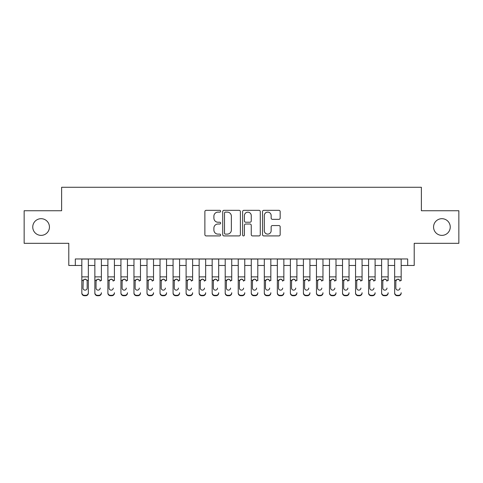 <?xml version="1.0" encoding="UTF-8"?>
<svg xmlns="http://www.w3.org/2000/svg" width="483" height="483" viewBox="0 0 483 483"><rect width="100%" height="100%" fill="white"/><g stroke="black" fill="none" stroke-linecap="round" stroke-linejoin="round"><path stroke-width="0.72" d="M220.646 211.222A0.894 0.894 0 0 0 219.747 210.328L206.156 210.328A1.28 1.28 0 0 0 204.877 211.608L204.877 234.635A1.28 1.28 0 0 0 206.156 235.915L219.747 235.915A0.894 0.894 0 0 0 220.646 235.022A0.894 0.894 0 0 0 219.747 234.122L217.99 234.122A4.093 4.093 0 0 1 213.897 230.029L213.897 228.109A4.093 4.093 0 0 1 217.99 224.015L219.747 224.015A0.894 0.894 0 0 0 220.646 223.122A0.894 0.894 0 0 0 219.747 222.228L217.99 222.228A4.093 4.093 0 0 1 213.897 218.129L213.897 216.215A4.093 4.093 0 0 1 217.99 212.115L219.747 212.115A0.894 0.894 0 0 0 220.646 211.222M433.565 227.034A8.344 8.344 0 0 0 441.903 235.372A8.344 8.344 0 0 0 450.247 227.034A8.344 8.344 0 0 0 441.903 218.69A8.344 8.344 0 0 0 433.565 227.034M32.753 227.034A8.344 8.344 0 0 0 41.097 235.372A8.344 8.344 0 0 0 49.435 227.034A8.344 8.344 0 0 0 41.097 218.69A8.344 8.344 0 0 0 32.753 227.034M278.89 219.348A1.28 1.28 0 0 0 280.17 218.068L280.17 211.608A1.28 1.28 0 0 0 278.89 210.328L263.796 210.328A1.28 1.28 0 0 0 262.517 211.608L262.517 234.635A1.28 1.28 0 0 0 263.796 235.915L278.89 235.915A1.28 1.28 0 0 0 280.17 234.635L280.17 226.829A1.28 1.28 0 0 0 278.89 225.555L272.43 225.555A1.28 1.28 0 0 0 271.15 226.829L271.15 230.705A3.423 3.423 0 0 1 267.727 234.122A3.423 3.423 0 0 1 264.304 230.705L264.304 215.539A3.423 3.423 0 0 1 267.727 212.115A3.423 3.423 0 0 1 271.15 215.539L271.15 218.068A1.28 1.28 0 0 0 272.43 219.348L278.89 219.348M75.312 265.481L75.312 258.966L407.688 258.966L407.688 265.481L414.209 265.481L414.209 243.323L458.85 243.323L458.85 210.739L421.375 210.739L421.375 187.277L61.625 187.277L61.625 210.739L24.15 210.739L24.15 243.323L68.791 243.323L68.791 265.481L81.826 265.481M240.383 211.608A1.28 1.28 0 0 0 239.103 210.328L224.003 210.328A1.28 1.28 0 0 0 222.723 211.608L222.723 234.635A1.28 1.28 0 0 0 224.003 235.915L239.103 235.915A1.28 1.28 0 0 0 240.383 234.635L240.383 211.608M243.897 210.328L258.997 210.328A1.28 1.28 0 0 1 260.277 211.608L260.277 234.635A1.28 1.28 0 0 1 258.997 235.915L252.537 235.915A1.28 1.28 0 0 1 251.257 234.635L251.257 225.295A1.28 1.28 0 0 0 249.977 224.015L245.69 224.015A1.28 1.28 0 0 0 244.41 225.295L244.41 235.022A0.894 0.894 0 0 1 243.517 235.915A0.894 0.894 0 0 1 242.617 235.022L242.617 211.608A1.28 1.28 0 0 1 243.897 210.328M88.347 265.481L94.861 265.481M101.382 265.481L107.896 265.481M114.417 265.481L120.931 265.481M127.446 265.481L133.966 265.481M140.481 265.481L147.001 265.481M153.516 265.481L160.036 265.481M166.55 265.481L173.071 265.481M179.585 265.481L186.106 265.481M192.62 265.481L199.141 265.481M205.655 265.481L212.17 265.481M218.69 265.481L225.205 265.481M231.725 265.481L238.24 265.481M244.76 265.481L251.275 265.481M257.795 265.481L264.31 265.481M270.83 265.481L277.345 265.481M283.859 265.481L290.38 265.481M296.894 265.481L303.415 265.481M309.929 265.481L316.45 265.481M322.964 265.481L329.484 265.481M335.999 265.481L342.519 265.481M349.034 265.481L355.554 265.481M362.069 265.481L368.583 265.481M375.104 265.481L381.618 265.481M388.139 265.481L394.653 265.481M401.174 265.481L407.688 265.481M225.41 212.115A0.894 0.894 0 0 0 224.517 213.015L224.517 233.229A0.894 0.894 0 0 0 225.41 234.122L227.264 234.122A4.093 4.093 0 0 0 231.363 230.029L231.363 216.215A4.093 4.093 0 0 0 227.264 212.115L225.41 212.115M251.257 215.605A3.423 3.423 0 0 0 247.833 212.182A3.423 3.423 0 0 0 244.41 215.605L244.41 220.948A1.28 1.28 0 0 0 245.69 222.228L249.977 222.228A1.28 1.28 0 0 0 251.257 220.948L251.257 215.605M81.826 280.653L81.826 292.728A2.608 2.584 -0 0 0 84.434 295.312L85.739 295.312A2.608 2.584 -0 0 0 88.347 292.728L88.347 293.139A2.608 2.584 180 0 1 85.739 295.723L85.739 295.312M87.169 288.073L87.169 281.209L87.169 288.073A2.083 2.071 180 0 1 85.086 290.144A2.083 2.071 180 0 0 87.169 288.073M83.004 288.484L83.004 288.073A2.083 2.071 180 0 0 85.086 290.144M84 279.416L83.004 281.046M86.173 279.416L85.086 279.114L86.94 280.249L87.169 281.209M88.347 258.966L88.347 292.728M81.826 258.966L81.826 293.139A2.608 2.584 180 0 0 84.434 295.723L85.739 295.723M81.826 280.249L83.233 280.249L83.004 288.073M83.233 280.249L85.086 279.114M94.861 258.966L94.861 292.728A2.608 2.584 -0 0 0 97.469 295.312L98.773 295.312A2.608 2.584 -0 0 0 101.382 292.728L101.382 293.139A2.608 2.584 180 0 1 98.773 295.723L98.773 295.312M101.382 280.653L101.382 258.966M100.204 288.484L100.204 288.073A2.083 2.071 180 0 1 98.121 290.144A2.083 2.071 180 0 1 96.032 288.073A2.083 2.071 180 0 0 98.121 290.144M96.032 288.484L96.032 281.046M97.035 279.416L96.032 281.209L96.268 280.249L98.121 279.114L99.975 280.249L100.204 281.209M99.208 279.416L98.121 279.114M107.896 258.966L107.896 292.728A2.608 2.584 -0 0 0 110.504 295.312L111.808 295.312A2.608 2.584 -0 0 0 114.417 292.728L114.417 293.139A2.608 2.584 180 0 1 111.808 295.723L111.808 295.312M114.417 280.653L114.417 258.966M113.239 288.484L113.239 288.073A2.083 2.071 180 0 1 111.156 290.144A2.083 2.071 180 0 1 109.067 288.073A2.083 2.071 180 0 0 111.156 290.144M109.067 288.484L109.067 281.046M110.07 279.416L109.067 281.209L109.303 280.249L111.156 279.114L113.01 280.249L113.239 281.209M112.243 279.416L111.156 279.114M120.931 258.966L120.931 292.728A2.608 2.584 -0 0 0 123.539 295.312L124.843 295.312A2.608 2.584 -0 0 0 127.446 292.728L127.446 293.139A2.608 2.584 180 0 1 124.843 295.723L124.843 295.312M127.446 280.653L127.446 258.966M126.274 288.484L126.274 288.073A2.083 2.071 180 0 1 124.191 290.144A2.083 2.071 180 0 1 122.102 288.073A2.083 2.071 180 0 0 124.191 290.144M122.102 288.484L122.102 281.046M123.099 279.416L122.102 281.209L122.338 280.249L124.191 279.114L126.045 280.249L126.274 281.209M125.278 279.416L124.191 279.114M133.966 258.966L133.966 292.728A2.608 2.584 -0 0 0 136.574 295.312L137.878 295.312A2.608 2.584 -0 0 0 140.481 292.728L140.481 293.139A2.608 2.584 180 0 1 137.878 295.723L137.878 295.312M140.481 280.653L140.481 258.966M139.309 288.484L139.309 288.073A2.083 2.071 180 0 1 137.226 290.144A2.083 2.071 180 0 1 135.137 288.073A2.083 2.071 180 0 0 137.226 290.144M135.137 288.484L135.137 281.046M136.134 279.416L135.137 281.209L135.367 280.249L137.226 279.114L139.08 280.249L139.309 281.209M138.313 279.416L137.226 279.114M97.469 295.312L97.469 295.723L98.773 295.723M97.469 295.723A2.608 2.584 180 0 1 94.861 293.139L94.861 292.728M110.504 295.312L110.504 295.723L111.808 295.723M110.504 295.723A2.608 2.584 180 0 1 107.896 293.139L107.896 292.728M123.539 295.312L123.539 295.723L124.843 295.723M123.539 295.723A2.608 2.584 180 0 1 120.931 293.139L120.931 292.728M136.574 295.312L136.574 295.723L137.878 295.723M136.574 295.723A2.608 2.584 180 0 1 133.966 293.139L133.966 292.728M147.001 258.966L147.001 292.728A2.608 2.584 -0 0 0 149.609 295.312L150.913 295.312A2.608 2.584 -0 0 0 153.516 292.728L153.516 293.139A2.608 2.584 180 0 1 150.913 295.723L150.913 295.312M153.516 280.653L153.516 258.966M152.344 288.484L152.344 288.073A2.083 2.071 180 0 1 150.261 290.144A2.083 2.071 180 0 1 148.172 288.073A2.083 2.071 180 0 0 150.261 290.144M148.172 288.484L148.172 281.046M149.169 279.416L148.172 281.209L148.402 280.249L150.261 279.114L152.115 280.249L152.344 281.209M151.348 279.416L150.261 279.114M149.609 295.312L149.609 295.723L150.913 295.723M149.609 295.723A2.608 2.584 180 0 1 147.001 293.139L147.001 292.728M160.036 258.966L160.036 292.728A2.608 2.584 -0 0 0 162.644 295.312L163.942 295.312A2.608 2.584 -0 0 0 166.55 292.728L166.55 293.139A2.608 2.584 180 0 1 163.942 295.723L163.942 295.312M166.55 280.653L166.55 258.966M165.379 288.484L165.379 288.073A2.083 2.071 180 0 1 163.29 290.144A2.083 2.071 180 0 1 161.207 288.073A2.083 2.071 180 0 0 163.29 290.144M161.207 288.484L161.207 281.046M162.203 279.416L161.207 281.209L161.437 280.249L163.29 279.114L165.15 280.249L165.379 281.209M164.383 279.416L163.29 279.114M162.644 295.312L162.644 295.723L163.942 295.723M162.644 295.723A2.608 2.584 180 0 1 160.036 293.139L160.036 292.728M173.071 258.966L173.071 292.728A2.608 2.584 -0 0 0 175.673 295.312L176.977 295.312A2.608 2.584 -0 0 0 179.585 292.728L179.585 293.139A2.608 2.584 180 0 1 176.977 295.723L176.977 295.312M179.585 280.653L179.585 258.966M178.414 288.484L178.414 288.073A2.083 2.071 180 0 1 176.325 290.144A2.083 2.071 180 0 1 174.242 288.073A2.083 2.071 180 0 0 176.325 290.144M174.242 288.484L174.242 281.046M175.238 279.416L174.242 281.209L174.472 280.249L176.325 279.114L178.185 280.249L178.414 281.209M177.418 279.416L176.325 279.114M175.673 295.312L175.673 295.723L176.977 295.723M175.673 295.723A2.608 2.584 180 0 1 173.071 293.139L173.071 292.728M186.106 258.966L186.106 292.728A2.608 2.584 -0 0 0 188.708 295.312L190.012 295.312A2.608 2.584 -0 0 0 192.62 292.728L192.62 293.139A2.608 2.584 180 0 1 190.012 295.723L190.012 295.312M192.62 280.653L192.62 258.966M191.449 288.484L191.449 288.073A2.083 2.071 180 0 1 189.36 290.144A2.083 2.071 180 0 1 187.277 288.073A2.083 2.071 180 0 0 189.36 290.144M187.277 288.484L187.277 281.046M188.273 279.416L187.277 281.209L187.507 280.249L189.36 279.114L191.22 280.249L191.449 281.209M190.453 279.416L189.36 279.114M188.708 295.312L188.708 295.723L190.012 295.723M188.708 295.723A2.608 2.584 180 0 1 186.106 293.139L186.106 292.728M199.141 258.966L199.141 292.728A2.608 2.584 -0 0 0 201.743 295.312L203.047 295.312A2.608 2.584 -0 0 0 205.655 292.728L205.655 293.139A2.608 2.584 180 0 1 203.047 295.723L203.047 295.312M205.655 280.653L205.655 258.966M204.484 288.484L204.484 288.073A2.083 2.071 180 0 1 202.395 290.144A2.083 2.071 180 0 1 200.312 288.073A2.083 2.071 180 0 0 202.395 290.144M200.312 288.484L200.312 281.046M201.308 279.416L200.312 281.209L200.542 280.249L202.395 279.114L204.249 280.249L204.484 281.209M203.482 279.416L202.395 279.114M201.743 295.312L201.743 295.723L203.047 295.723M201.743 295.723A2.608 2.584 180 0 1 199.141 293.139L199.141 292.728M212.17 258.966L212.17 292.728A2.608 2.584 -0 0 0 214.778 295.312L216.082 295.312A2.608 2.584 -0 0 0 218.69 292.728L218.69 293.139A2.608 2.584 180 0 1 216.082 295.723L216.082 295.312M218.69 280.653L218.69 258.966M217.519 288.484L217.519 288.073A2.083 2.071 180 0 1 215.43 290.144A2.083 2.071 180 0 1 213.347 288.073A2.083 2.071 180 0 0 215.43 290.144M213.347 288.484L213.347 281.046M214.343 279.416L213.347 281.209L213.577 280.249L215.43 279.114L217.284 280.249L217.519 281.209M216.517 279.416L215.43 279.114M214.778 295.312L214.778 295.723L216.082 295.723M214.778 295.723A2.608 2.584 180 0 1 212.17 293.139L212.17 292.728M225.205 258.966L225.205 292.728A2.608 2.584 -0 0 0 227.813 295.312L229.117 295.312A2.608 2.584 -0 0 0 231.725 292.728L231.725 293.139A2.608 2.584 180 0 1 229.117 295.723L229.117 295.312M231.725 280.653L231.725 258.966M230.554 288.484L230.554 288.073A2.083 2.071 180 0 1 228.465 290.144A2.083 2.071 180 0 1 226.382 288.073A2.083 2.071 180 0 0 228.465 290.144M226.382 288.484L226.382 281.046M227.378 279.416L226.382 281.209L226.612 280.249L228.465 279.114L230.319 280.249L230.554 281.209M229.552 279.416L228.465 279.114M227.813 295.312L227.813 295.723L229.117 295.723M227.813 295.723A2.608 2.584 180 0 1 225.205 293.139L225.205 292.728M238.24 258.966L238.24 292.728A2.608 2.584 -0 0 0 240.848 295.312L242.152 295.312A2.608 2.584 -0 0 0 244.76 292.728L244.76 293.139A2.608 2.584 180 0 1 242.152 295.723L242.152 295.312M244.76 280.653L244.76 258.966M243.583 288.484L243.583 288.073A2.083 2.071 180 0 1 241.5 290.144A2.083 2.071 180 0 1 239.417 288.073A2.083 2.071 180 0 0 241.5 290.144M239.417 288.484L239.417 281.046M240.413 279.416L239.417 281.209L239.646 280.249L241.5 279.114L243.354 280.249L243.583 281.209M242.587 279.416L241.5 279.114M240.848 295.312L240.848 295.723L242.152 295.723M240.848 295.723A2.608 2.584 180 0 1 238.24 293.139L238.24 292.728M251.275 258.966L251.275 292.728A2.608 2.584 -0 0 0 253.883 295.312L255.187 295.312A2.608 2.584 -0 0 0 257.795 292.728L257.795 293.139A2.608 2.584 180 0 1 255.187 295.723L255.187 295.312M257.795 280.653L257.795 258.966M256.618 288.484L256.618 288.073A2.083 2.071 180 0 1 254.535 290.144A2.083 2.071 180 0 1 252.446 288.073A2.083 2.071 180 0 0 254.535 290.144M252.446 288.484L252.446 281.046M253.448 279.416L252.446 281.209L252.681 280.249L254.535 279.114L256.388 280.249L256.618 281.209M255.622 279.416L254.535 279.114M253.883 295.312L253.883 295.723L255.187 295.723M253.883 295.723A2.608 2.584 180 0 1 251.275 293.139L251.275 292.728M264.31 258.966L264.31 292.728A2.608 2.584 -0 0 0 266.918 295.312L268.222 295.312A2.608 2.584 -0 0 0 270.83 292.728L270.83 293.139A2.608 2.584 180 0 1 268.222 295.723L268.222 295.312M270.83 280.653L270.83 258.966M269.653 288.484L269.653 288.073A2.083 2.071 180 0 1 267.57 290.144A2.083 2.071 180 0 1 265.481 288.073A2.083 2.071 180 0 0 267.57 290.144M265.481 288.484L265.481 281.046M266.483 279.416L265.481 281.209L265.716 280.249L267.57 279.114L269.423 280.249L269.653 281.209M268.657 279.416L267.57 279.114M266.918 295.312L266.918 295.723L268.222 295.723M266.918 295.723A2.608 2.584 180 0 1 264.31 293.139L264.31 292.728M277.345 258.966L277.345 292.728A2.608 2.584 -0 0 0 279.953 295.312L281.257 295.312A2.608 2.584 -0 0 0 283.859 292.728L283.859 293.139A2.608 2.584 180 0 1 281.257 295.723L281.257 295.312M283.859 280.653L283.859 258.966M282.688 288.484L282.688 288.073A2.083 2.071 180 0 1 280.605 290.144A2.083 2.071 180 0 1 278.516 288.073A2.083 2.071 180 0 0 280.605 290.144M278.516 288.484L278.516 281.046M279.518 279.416L278.516 281.209L278.751 280.249L280.605 279.114L282.458 280.249L282.688 281.209M281.692 279.416L280.605 279.114M279.953 295.312L279.953 295.723L281.257 295.723M279.953 295.723A2.608 2.584 180 0 1 277.345 293.139L277.345 292.728M290.38 258.966L290.38 292.728A2.608 2.584 -0 0 0 292.988 295.312L294.292 295.312A2.608 2.584 -0 0 0 296.894 292.728L296.894 293.139A2.608 2.584 180 0 1 294.292 295.723L294.292 295.312M296.894 280.653L296.894 258.966M295.723 288.484L295.723 288.073A2.083 2.071 180 0 1 293.64 290.144A2.083 2.071 180 0 1 291.551 288.073A2.083 2.071 180 0 0 293.64 290.144M291.551 288.484L291.551 281.046M292.547 279.416L291.551 281.209L291.78 280.249L293.64 279.114L295.493 280.249L295.723 281.209M294.727 279.416L293.64 279.114M292.988 295.312L292.988 295.723L294.292 295.723M292.988 295.723A2.608 2.584 180 0 1 290.38 293.139L290.38 292.728M303.415 258.966L303.415 292.728A2.608 2.584 -0 0 0 306.023 295.312L307.327 295.312A2.608 2.584 -0 0 0 309.929 292.728L309.929 293.139A2.608 2.584 180 0 1 307.327 295.723L307.327 295.312M309.929 280.653L309.929 258.966M308.758 288.484L308.758 288.073A2.083 2.071 180 0 1 306.675 290.144A2.083 2.071 180 0 1 304.586 288.073A2.083 2.071 180 0 0 306.675 290.144M304.586 288.484L304.586 281.046M305.582 279.416L304.586 281.209L304.815 280.249L306.675 279.114L308.528 280.249L308.758 281.209M307.762 279.416L306.675 279.114M306.023 295.312L306.023 295.723L307.327 295.723M306.023 295.723A2.608 2.584 180 0 1 303.415 293.139L303.415 292.728M316.45 258.966L316.45 292.728A2.608 2.584 -0 0 0 319.058 295.312L320.356 295.312A2.608 2.584 -0 0 0 322.964 292.728L322.964 293.139A2.608 2.584 180 0 1 320.356 295.723L320.356 295.312M322.964 280.653L322.964 258.966M321.793 288.484L321.793 288.073A2.083 2.071 180 0 1 319.71 290.144A2.083 2.071 180 0 1 317.621 288.073A2.083 2.071 180 0 0 319.71 290.144M317.621 288.484L317.621 281.046M318.617 279.416L317.621 281.209L317.85 280.249L319.71 279.114L321.563 280.249L321.793 281.209M320.797 279.416L319.71 279.114M319.058 295.312L319.058 295.723L320.356 295.723M319.058 295.723A2.608 2.584 180 0 1 316.45 293.139L316.45 292.728M329.484 258.966L329.484 292.728A2.608 2.584 -0 0 0 332.087 295.312L333.391 295.312A2.608 2.584 -0 0 0 335.999 292.728L335.999 293.139A2.608 2.584 180 0 1 333.391 295.723L333.391 295.312M335.999 280.653L335.999 258.966M334.828 288.484L334.828 288.073A2.083 2.071 180 0 1 332.739 290.144A2.083 2.071 180 0 1 330.656 288.073A2.083 2.071 180 0 0 332.739 290.144M330.656 288.484L330.656 281.046M331.652 279.416L330.656 281.209L330.885 280.249L332.739 279.114L334.598 280.249L334.828 281.209M333.831 279.416L332.739 279.114M332.087 295.312L332.087 295.723L333.391 295.723M332.087 295.723A2.608 2.584 180 0 1 329.484 293.139L329.484 292.728M342.519 258.966L342.519 292.728A2.608 2.584 -0 0 0 345.122 295.312L346.426 295.312A2.608 2.584 -0 0 0 349.034 292.728L349.034 293.139A2.608 2.584 180 0 1 346.426 295.723L346.426 295.312M349.034 280.653L349.034 258.966M347.863 288.484L347.863 288.073A2.083 2.071 180 0 1 345.774 290.144A2.083 2.071 180 0 1 343.691 288.073A2.083 2.071 180 0 0 345.774 290.144M343.691 288.484L343.691 281.046M344.687 279.416L343.691 281.209L343.92 280.249L345.774 279.114L347.633 280.249L347.863 281.209M346.866 279.416L345.774 279.114M345.122 295.312L345.122 295.723L346.426 295.723M345.122 295.723A2.608 2.584 180 0 1 342.519 293.139L342.519 292.728M355.554 258.966L355.554 292.728A2.608 2.584 -0 0 0 358.157 295.312L359.461 295.312A2.608 2.584 -0 0 0 362.069 292.728L362.069 293.139A2.608 2.584 180 0 1 359.461 295.723L359.461 295.312M362.069 280.653L362.069 258.966M360.898 288.484L360.898 288.073A2.083 2.071 180 0 1 358.809 290.144A2.083 2.071 180 0 1 356.726 288.073A2.083 2.071 180 0 0 358.809 290.144M356.726 288.484L356.726 281.046M357.722 279.416L356.726 281.209L356.955 280.249L358.809 279.114L360.662 280.249L360.898 281.209M359.901 279.416L358.809 279.114M358.157 295.312L358.157 295.723L359.461 295.723M358.157 295.723A2.608 2.584 180 0 1 355.554 293.139L355.554 292.728M368.583 258.966L368.583 292.728A2.608 2.584 -0 0 0 371.192 295.312L372.496 295.312A2.608 2.584 -0 0 0 375.104 292.728L375.104 293.139A2.608 2.584 180 0 1 372.496 295.723L372.496 295.312M375.104 280.653L375.104 258.966M373.933 288.484L373.933 288.073A2.083 2.071 180 0 1 371.844 290.144A2.083 2.071 180 0 1 369.761 288.073A2.083 2.071 180 0 0 371.844 290.144M369.761 288.484L369.761 281.046M370.757 279.416L369.761 281.209L369.99 280.249L371.844 279.114L373.697 280.249L373.933 281.209M372.93 279.416L371.844 279.114M371.192 295.312L371.192 295.723L372.496 295.723M371.192 295.723A2.608 2.584 180 0 1 368.583 293.139L368.583 292.728M381.618 258.966L381.618 292.728A2.608 2.584 -0 0 0 384.226 295.312L385.531 295.312A2.608 2.584 -0 0 0 388.139 292.728L388.139 293.139A2.608 2.584 180 0 1 385.531 295.723L385.531 295.312M388.139 280.653L388.139 258.966M386.968 288.484L386.968 288.073A2.083 2.071 180 0 1 384.879 290.144A2.083 2.071 180 0 1 382.796 288.073A2.083 2.071 180 0 0 384.879 290.144M382.796 288.484L382.796 281.046M383.792 279.416L382.796 281.209L383.025 280.249L384.879 279.114L386.732 280.249L386.968 281.209M385.965 279.416L384.879 279.114M384.226 295.312L384.226 295.723L385.531 295.723M384.226 295.723A2.608 2.584 180 0 1 381.618 293.139L381.618 292.728M394.653 258.966L394.653 292.728A2.608 2.584 -0 0 0 397.261 295.312L398.566 295.312A2.608 2.584 -0 0 0 401.174 292.728L401.174 293.139A2.608 2.584 180 0 1 398.566 295.723L398.566 295.312M401.174 280.653L401.174 258.966M399.996 288.484L399.996 288.073A2.083 2.071 180 0 1 397.914 290.144A2.083 2.071 180 0 1 395.831 288.073A2.083 2.071 180 0 0 397.914 290.144M395.831 288.484L395.831 281.046M396.827 279.416L395.831 281.209L396.06 280.249L397.914 279.114L399.767 280.249L399.996 281.209M399 279.416L397.914 279.114M397.261 295.312L397.261 295.723L398.566 295.723M397.261 295.723A2.608 2.584 180 0 1 394.653 293.139L394.653 292.728M86.94 280.249L88.347 280.249M81.826 276.88L88.347 276.88M81.826 259.057L88.347 259.057M84.434 295.312L84.434 295.723M99.975 280.249L101.382 280.249M94.861 280.249L96.268 280.249M94.861 276.88L101.382 276.88M94.861 259.057L101.382 259.057M113.01 280.249L114.417 280.249M107.896 280.249L109.303 280.249M107.896 276.88L114.417 276.88M107.896 259.057L114.417 259.057M126.045 280.249L127.446 280.249M120.931 280.249L122.338 280.249M120.931 276.88L127.446 276.88M120.931 259.057L127.446 259.057M139.08 280.249L140.481 280.249M133.966 280.249L135.367 280.249M133.966 276.88L140.481 276.88M133.966 259.057L140.481 259.057M152.115 280.249L153.516 280.249M147.001 280.249L148.402 280.249M147.001 276.88L153.516 276.88M147.001 259.057L153.516 259.057M165.15 280.249L166.55 280.249M160.036 280.249L161.437 280.249M160.036 276.88L166.55 276.88M160.036 259.057L166.55 259.057M178.185 280.249L179.585 280.249M173.071 280.249L174.472 280.249M173.071 276.88L179.585 276.88M173.071 259.057L179.585 259.057M191.22 280.249L192.62 280.249M186.106 280.249L187.507 280.249M186.106 276.88L192.62 276.88M186.106 259.057L192.62 259.057M204.249 280.249L205.655 280.249M199.141 280.249L200.542 280.249M199.141 276.88L205.655 276.88M199.141 259.057L205.655 259.057M217.284 280.249L218.69 280.249M212.17 280.249L213.577 280.249M212.17 276.88L218.69 276.88M212.17 259.057L218.69 259.057M230.319 280.249L231.725 280.249M225.205 280.249L226.612 280.249M225.205 276.88L231.725 276.88M225.205 259.057L231.725 259.057M243.354 280.249L244.76 280.249M238.24 280.249L239.646 280.249M238.24 276.88L244.76 276.88M238.24 259.057L244.76 259.057M256.388 280.249L257.795 280.249M251.275 280.249L252.681 280.249M251.275 276.88L257.795 276.88M251.275 259.057L257.795 259.057M269.423 280.249L270.83 280.249M264.31 280.249L265.716 280.249M264.31 276.88L270.83 276.88M264.31 259.057L270.83 259.057M282.458 280.249L283.859 280.249M277.345 280.249L278.751 280.249M277.345 276.88L283.859 276.88M277.345 259.057L283.859 259.057M295.493 280.249L296.894 280.249M290.38 280.249L291.78 280.249M290.38 276.88L296.894 276.88M290.38 259.057L296.894 259.057M308.528 280.249L309.929 280.249M303.415 280.249L304.815 280.249M303.415 276.88L309.929 276.88M303.415 259.057L309.929 259.057M321.563 280.249L322.964 280.249M316.45 280.249L317.85 280.249M316.45 276.88L322.964 276.88M316.45 259.057L322.964 259.057M334.598 280.249L335.999 280.249M329.484 280.249L330.885 280.249M329.484 276.88L335.999 276.88M329.484 259.057L335.999 259.057M347.633 280.249L349.034 280.249M342.519 280.249L343.92 280.249M342.519 276.88L349.034 276.88M342.519 259.057L349.034 259.057M360.662 280.249L362.069 280.249M355.554 280.249L356.955 280.249M355.554 276.88L362.069 276.88M355.554 259.057L362.069 259.057M373.697 280.249L375.104 280.249M368.583 280.249L369.99 280.249M368.583 276.88L375.104 276.88M368.583 259.057L375.104 259.057M386.732 280.249L388.139 280.249M381.618 280.249L383.025 280.249M381.618 276.88L388.139 276.88M381.618 259.057L388.139 259.057M399.767 280.249L401.174 280.249M394.653 280.249L396.06 280.249M394.653 276.88L401.174 276.88M394.653 259.057L401.174 259.057"/></g></svg>
